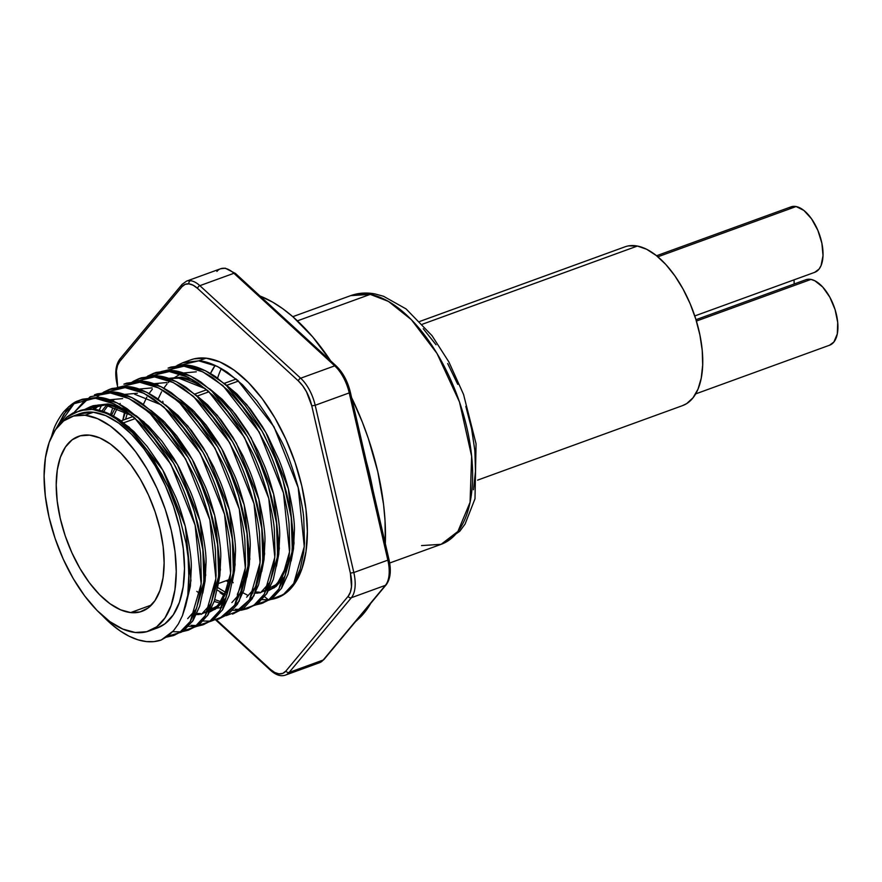 <?xml version="1.0" encoding="UTF-8"?>
<svg xmlns="http://www.w3.org/2000/svg" width="882" height="882" viewBox="0 0 882 882"><rect width="100%" height="100%" fill="white"/><g stroke="black" fill="none" stroke-linecap="round" stroke-linejoin="round"><path stroke-width="1.32" d="M364.696 455.74A182.32 90.879 -110 0 1 373.968 496.07A182.32 90.879 70 0 1 374.056 496.61M356.041 621.215L359.239 618.216A177.712 88.586 -110 0 0 370.771 603.299L367.915 607.896L359.161 618.293M385.313 543.665A177.712 88.586 -110 0 0 351.609 397.65L362.315 422.048L368.312 438.42L377.772 471.672L383.571 504.526L385.015 520.402L385.313 543.665M330.717 360.936A177.712 88.586 -110 0 0 260.036 296.043L272.681 302.151L282.78 308.711L292.879 316.748L312.68 336.902L331.312 361.829M85.091 415.235A113.943 56.801 70 0 1 167.845 517.458A113.943 56.801 70 0 1 149.113 630.961A113.943 56.801 70 0 1 135.255 632.493L146.699 631.71L156.731 626.793L164.989 617.907L171.13 605.416L174.934 589.782L176.246 571.624L175.022 551.625L171.306 530.567L165.232 509.245L157.051 488.485L147.062 469.081L135.663 451.793L123.282 437.263L110.393 426.072L97.505 418.63L85.091 415.235L73.647 416.017L63.614 420.946L55.357 429.821L49.216 442.323L45.412 457.945L44.1 476.115L45.324 496.103L49.039 517.172L55.114 538.494L63.295 559.254L73.283 578.647L84.683 595.945L97.064 610.465L109.952 621.667L122.841 629.098L135.255 632.493A113.943 56.801 70 0 1 52.501 530.269A113.943 56.801 70 0 1 71.233 416.778A113.943 56.801 70 0 1 85.091 415.235L93.349 412.236L85.091 415.235M149.113 630.961L157.36 627.951A113.943 56.801 -110 0 0 176.102 514.46A113.943 56.801 -110 0 0 93.349 412.236L105.752 415.631L118.651 423.073L131.539 434.264L143.92 448.784L155.32 466.082L165.309 485.486L173.489 506.246L179.553 527.557L183.269 548.626L184.503 568.625L183.18 586.784L179.388 602.417L173.236 614.908L164.989 623.783L157.194 628.017M216.917 271.424A31.653 15.777 70 0 1 220.632 268.745A31.653 15.777 70 0 1 224.48 268.315A2.536 2.128 -83.7 0 1 225.34 268.216A2.536 2.128 96.3 0 0 224.48 268.315A31.653 15.777 -110 0 0 220.632 268.745L225.307 268.216L235.417 273.442A2.536 1.588 132.6 0 0 233.906 273.288L334.719 365.843L300.674 378.213L199.861 285.669L233.906 273.288A31.653 15.777 -110 0 0 224.48 268.315A31.653 15.777 70 0 1 233.906 273.288A2.536 1.588 -47.4 0 1 235.417 273.431L273.497 308.402A2.536 1.588 -47.4 0 0 271.987 308.248L296.639 330.882A2.536 1.588 -47.4 0 1 298.149 331.026A2.536 1.588 -47.4 0 1 298.502 332.15M182.078 284.379A2.536 2.106 39.8 0 0 181.979 286.716A29.117 14.52 70 0 1 188.935 283.861A2.536 2.128 -83.7 0 1 190.435 280.697A31.653 15.777 -110 0 0 186.587 281.126A31.653 15.777 70 0 1 186.587 281.115A31.653 15.777 70 0 1 190.435 280.697A31.653 15.777 70 0 1 199.861 285.669L233.906 273.288L271.987 308.248A2.536 1.588 132.6 0 1 273.497 308.391M123.756 422.765L135.409 418.531L123.756 422.765M197.403 395.996L209.056 391.751L197.403 395.996M226.861 385.28L238.515 381.046L226.861 385.28M130.657 612.582A93.062 46.393 70 0 1 63.074 529.101A93.062 46.393 70 0 1 78.377 436.414A93.062 46.393 70 0 1 89.688 435.157L99.82 437.924L110.36 443.999L120.878 453.139L130.988 465.001L140.304 479.124L148.463 494.967L155.144 511.924L160.094 529.332L163.137 546.531L164.129 562.87L163.06 577.699L159.951 590.466L154.934 600.664L148.198 607.918L139.995 611.943L130.657 612.582L120.525 609.804L109.985 603.729L99.468 594.589L89.358 582.726L80.041 568.603L71.894 552.76L65.202 535.815L60.252 518.395L57.22 501.197L56.216 484.868L57.286 470.029L60.395 457.273L65.411 447.064L72.148 439.809L80.35 435.796L89.688 435.157A93.062 46.393 70 0 1 157.272 518.638A93.062 46.393 70 0 1 141.969 611.325A93.062 46.393 70 0 1 130.657 612.582L151.45 605.019L130.657 612.582M224.557 383.582L246.728 404.562L265.89 432.566L288.37 488.727L294.059 543.058L291.159 560.941L293.497 548.747L294.39 530.887C294.753 522.21 292.747 508.164 288.37 488.727C284.776 475.618 281.567 465.839 278.745 459.401L267.621 435.697L262.296 426.425L250.312 408.994L236.949 394L224.546 383.571M268.591 590.598L276.077 586.497L284.743 576.585L274.203 587.82L260.984 592.12M287.4 565.483L281.523 578.372L273.354 587.489L268.712 590.389M274.401 456.457L282.78 479.488M171.483 494.405L179.046 514.967L168.385 487.36L161.825 474.229L147.548 451.077L132.3 432.5L116.259 418.917L108.221 414.242L100.339 411.078L92.709 409.48L86.227 409.38L73.041 412.963L66.734 417.109L61.167 422.985L66.734 417.109L80.097 410.527L93.183 409.303L80.097 410.527A116.843 58.245 70 0 1 92.709 409.48L110.559 414.507L129.202 427.219L162.784 470.051L185.264 526.223L190.953 580.543L185.628 605.901L190.38 586.232L191.284 568.372C191.648 559.706 189.641 545.649 185.264 526.223C181.659 513.103 178.451 503.324 175.639 496.897L164.515 473.182L159.19 463.91L147.195 446.49L133.832 431.485L119.831 419.942C109.434 413.228 100.559 409.678 93.183 409.303L92.709 409.48A116.843 58.245 70 0 1 154.615 461.925L168.385 487.36L179.575 516.654M119.169 406.547L107.913 403.945L105.19 404.937C112.025 405.114 120.911 408.653 131.837 415.576L105.19 404.937L107.913 403.945L93.161 405.72L90.438 406.712L105.19 404.937L84.65 409.513L90.438 406.712M202.783 593.079L205.12 580.874L206.013 563.014C206.377 554.348 204.37 540.291 199.994 520.865C196.399 507.745 193.18 497.977 190.369 491.539L179.244 467.835L173.919 458.552L161.924 441.132L148.562 426.127L136.17 415.709M187.701 618.624L195.87 609.506M186.014 488.584L194.404 511.626M217.512 587.721L219.85 575.527L220.743 557.667C221.106 548.99 219.1 534.944 214.723 515.507C211.129 502.398 207.92 492.619 205.098 486.18L193.974 462.477L188.649 453.205L176.654 435.774L163.291 420.78L150.899 410.351M202.43 613.277L210.6 604.159M200.754 483.248L209.133 506.268M178.021 415.422L165.629 404.992L187.811 425.984L206.972 453.987L229.452 510.149L235.141 564.48L232.242 582.363L234.579 570.169L235.472 552.308C235.836 543.632 233.829 529.586 229.452 510.149C225.858 497.04 222.65 487.261 219.827 480.822L213.709 466.931L203.378 447.847L191.383 430.416L178.021 415.422M209.673 612.02L217.159 607.918L225.825 598.007L215.274 609.242L202.066 613.541M196.918 613.42L200.545 613.596L196.918 613.42M200.842 614.412L218.13 605.57L229.287 584.226L222.606 599.793L214.436 608.911L209.784 611.81M215.484 477.89L223.863 500.91M161.296 404.871L134.648 394.232M246.971 577.015L249.308 564.811L250.201 546.95C250.565 538.285 248.559 524.228 244.182 504.802C240.588 491.682 237.379 481.903 234.557 475.475L223.433 451.76L218.108 442.488L206.123 425.069L192.75 410.064L180.358 399.645M231.889 602.56L240.058 593.443M211.647 608.062L215.274 608.238M216.796 608.194L221.702 607.466M214.072 609.186L211.107 609.208M244.016 578.868L237.335 594.435M230.202 472.52L238.592 495.552M207.479 404.706L195.087 394.287L217.27 415.279L236.431 443.271L258.911 499.444L264.6 553.775L261.7 571.657L264.038 559.453L264.931 541.592C265.295 532.926 263.288 518.87 258.911 499.444C255.317 486.324 252.109 476.556 249.286 470.117L243.167 456.226L232.837 437.13L220.853 419.711L207.479 404.706M246.618 597.202L254.788 588.085M244.931 467.162L253.321 490.205M181.56 377.176L178.837 378.158C185.672 378.334 194.558 381.884 205.495 388.797L178.837 378.158L181.56 377.176L168.572 378.367L181.56 377.176L192.816 379.767L181.56 377.176M222.22 399.359L209.817 388.929L231.999 409.921L251.161 437.924L273.64 494.085L279.329 548.417L276.43 566.299L278.767 554.105L279.66 536.245C280.024 527.568 278.017 513.511 273.64 494.085C270.046 480.977 266.838 471.197 264.016 464.759L257.897 450.867L247.566 431.772L235.582 414.353L222.22 399.359M261.348 591.855L269.517 582.737M259.672 461.804L268.051 484.846M91.816 406.249L86.127 409.325L107.913 403.945L125.288 409.149L143.931 421.861L177.514 464.693L199.994 520.865L205.682 575.196L196.366 608.712M99.622 404.838L94.495 409.446M122.642 398.598L109.655 399.789M92.886 409.281L98.134 404.959M108.122 405.323L103.591 411.607M114.351 399.48L112.587 400.88M137.371 393.24L124.384 394.43M101.849 411.045L106.501 405.081M120.161 403.427L119.632 404.199M117.372 407.881L113.546 416.072M152.101 387.882L139.113 389.072M111.639 415.047L115.597 407.241M127.504 412.82L125.542 419.259L127.504 412.82M166.83 382.523L153.843 383.725M125.321 412.313L122.819 420.251L125.321 412.313M214.789 599.617L221.25 601.8L214.789 599.617M158.551 383.416L156.775 384.817L158.551 383.416M156.048 384.232L157.051 383.538M169.135 378.565L178.837 378.158M198.053 592.318L196.829 591.381M222.903 603.619L221.867 603.464L222.903 603.619M220.202 603.167L214.205 601.458L220.202 603.167M217.578 587.489L226.288 592.781L217.578 587.489M196.289 371.818L183.302 373.009L196.289 371.818M170.777 378.885L171.781 378.18M225.439 594.655L217.104 590.025L225.439 594.655M161.174 640.034A126.611 63.118 70 0 1 146.291 641.567A126.611 63.118 70 0 1 102.301 615.482L111.253 624.048L120.184 630.939L129.092 636.209L137.835 639.77L146.291 641.567L153.975 641.611L161.174 640.034L167.701 636.22L173.445 630.839L161.174 640.034M173.578 635.536L184.36 630.123L193.257 620.222L199.663 606.243L203.345 589.165L204.359 569.805C204.767 560.401 202.628 545.164 197.921 524.095C194.04 509.884 190.578 499.278 187.535 492.299L175.529 466.6L169.774 456.545L156.82 437.648L142.377 421.375L127.251 408.851C116.016 401.564 106.413 397.716 98.442 397.297L95.631 398.322C103.018 398.521 112.62 402.368 124.428 409.876L139.565 422.401L153.997 438.674L166.952 457.571L178.109 478.265C183.445 488.297 189.112 503.92 195.098 525.121C198.395 539.277 200.258 549.707 200.688 556.399L201.361 580.863L200.534 590.19L196.84 607.268L190.435 621.248L181.549 631.137L173.578 635.536L166.378 637.168L179.575 632.537L190.292 621.468L201.162 584.027L195.098 525.121L170.843 464.23L134.549 417.77L114.406 403.978L95.631 398.322L98.442 397.297L82.511 399.204L79.689 400.23L95.631 398.322L81.353 399.678L68.564 406.822L51.321 437.097L52.92 431.816C54.563 425.984 58.014 419.479 63.261 412.302C69.491 405.61 74.43 401.795 78.101 400.858L79.689 400.23M56.834 427.77L74.055 403.691L98.442 397.297L117.229 402.953L137.371 416.745L173.655 463.204L185.948 488.419L194.503 511.957L202.849 549.651L203.974 583.002L192.607 621.215L181.383 632.14L167.646 636.253L174.978 634.985M188.307 630.178L199.089 624.765L207.987 614.864L214.392 600.885L218.086 583.818L219.089 564.447C219.497 555.043 217.358 539.806 212.65 518.748C208.769 504.526 205.308 493.92 202.276 486.941L190.258 461.242L184.503 451.187L171.549 432.29L157.106 416.028L141.98 403.504C130.745 396.216 121.143 392.358 113.183 391.95L110.36 392.975C117.747 393.163 127.35 397.01 139.158 404.529L154.295 417.054L168.727 433.316L181.681 452.212L192.838 472.906C198.174 482.939 203.841 498.562 209.828 519.774C213.135 533.93 214.988 544.348 215.417 551.041L216.09 575.505L215.263 584.843L211.57 601.91L205.164 615.89L196.278 625.79L188.307 630.178L182.111 631.688L194.955 626.749L205.341 615.603L215.892 578.669L209.828 519.774L185.573 458.872L149.279 412.412L129.136 398.62L110.36 392.975L113.183 391.95L97.241 393.857L94.418 394.871L110.36 392.975L90.207 396.746L74.099 412.467L85.741 399.524M180.578 631.854L173.456 631.688M203.036 624.82L213.819 619.407L222.716 609.517L229.122 595.526L232.815 578.46L233.818 559.089C234.226 549.695 232.087 534.459 227.38 513.39C223.499 499.168 220.037 488.573 217.005 481.594L204.988 455.884L199.233 445.829L186.278 426.932L171.836 410.67L156.709 398.146C145.475 390.858 135.872 387 127.912 386.592L125.09 387.617C132.476 387.804 142.079 391.663 153.887 399.171L169.024 411.696L183.456 427.957L196.41 446.854L207.568 467.548C212.904 477.581 218.571 493.203 224.557 514.415C227.865 528.572 229.717 538.99 230.147 545.682L230.819 570.147L229.993 579.485L226.31 596.552L219.894 610.542L211.007 620.432L203.036 624.82L196.84 626.33L209.684 621.391L220.07 610.256L230.621 573.322L224.557 514.415L200.302 453.513L164.008 407.054L143.865 393.273L125.09 387.617L127.912 386.592L111.97 388.499L109.148 389.524L125.09 387.617L102.091 393.052M104.903 392.027L110.57 389.039L127.912 386.592L146.688 392.247L166.83 406.029L203.114 452.488L215.406 477.713L223.962 501.241L232.308 538.946L233.432 572.297L222.396 610.002L211.504 621.027L198.119 625.481L204.437 624.269M195.308 626.496L188.494 626.374M125.299 383.681L142.641 381.233L139.819 382.259C147.206 382.446 156.809 386.305 168.616 393.813L183.754 406.337L198.185 422.599L211.14 441.496L222.297 462.201C227.633 472.234 233.3 487.845 239.287 509.057C242.594 523.213 244.457 533.643 244.876 540.335L245.549 564.789L244.722 574.127L241.04 591.205L234.623 605.184L225.737 615.074L217.766 619.462L228.559 614.048L237.445 604.159L243.851 590.179L247.544 573.102L248.548 553.742C248.956 544.337 246.817 529.101 242.109 508.032C238.228 493.81 234.766 483.215 231.734 476.236L219.717 450.537L213.962 440.471L201.008 421.574L186.565 405.312L171.439 392.788C160.204 385.5 150.601 381.652 142.641 381.233L126.699 383.141L123.877 384.166L139.819 382.259L142.641 381.233L161.417 386.889L181.56 400.682L217.843 447.13L230.136 472.355L238.691 495.893L247.037 533.588L248.162 566.939L239.143 601.292L219.166 618.91M134.362 381.322L140.029 378.334L157.371 375.875L154.548 376.901C161.935 377.099 171.538 380.947 183.346 388.455L198.483 400.979L212.915 417.252L225.869 436.138L237.026 456.843C242.363 466.876 248.029 482.498 254.016 503.699C257.324 517.855 259.187 528.285 259.606 534.977L260.278 559.442L259.451 568.769L255.769 585.846L249.352 599.826L240.466 609.716L232.495 614.104L243.289 608.69L252.175 598.801L258.58 584.821L262.274 567.743L263.277 548.384C263.685 538.979 261.546 523.743 256.838 502.674C252.958 488.452 249.496 477.857 246.464 470.878L234.447 445.178L228.692 435.113L215.737 416.227L201.294 399.954L186.168 387.43C174.934 380.142 165.331 376.294 157.371 375.875L141.429 377.783L138.606 378.808L154.548 376.901L157.371 375.875L176.146 381.531L196.289 395.323L232.572 441.783L244.865 466.997L253.421 490.535L261.767 528.23L262.902 561.58L253.873 595.934L233.895 613.563M247.225 608.756L258.018 603.343L266.904 593.443L273.31 579.463L277.003 562.396L278.006 543.025C278.425 533.621 276.275 518.384 271.568 497.316C267.687 483.104 264.225 472.498 261.193 465.52L249.176 439.82L243.421 429.766L230.467 410.869L216.024 394.607L200.898 382.082C189.663 374.784 180.06 370.936 172.1 370.528L169.278 371.543C176.665 371.741 186.267 375.589 198.075 383.108L213.212 395.632L227.655 411.894L240.61 430.791L251.756 451.485C257.092 461.518 262.759 477.14 268.745 498.341C272.053 512.508 273.916 522.927 274.335 529.619L275.008 554.083L274.181 563.422L270.498 580.488L264.082 594.468L255.196 604.368L247.225 608.756L241.029 610.267L253.873 605.328L264.269 594.181L274.809 557.248L268.745 498.341L244.49 437.45L208.196 390.991L188.053 377.198L169.278 371.543L172.1 370.528L156.158 372.425L153.336 373.45L169.278 371.543L146.28 376.989M235.196 609.242L240.753 609.506L235.196 609.242M149.102 375.964L154.758 372.976L172.1 370.528L190.876 376.173L211.019 389.965L247.302 436.425L259.595 461.639L268.15 485.177L276.496 522.883L277.632 556.222L266.585 593.939L255.692 604.953L242.318 609.407L248.625 608.205M239.496 610.432L232.694 610.3M261.954 603.398L272.747 597.985L281.634 588.096L288.039 574.105L291.733 557.038L292.736 537.667C293.155 528.263 291.005 513.037 286.297 491.969C282.416 477.746 278.955 467.151 275.923 460.172L263.905 434.462L258.15 424.407L245.196 405.511L230.764 389.249L215.627 376.724C204.392 369.437 194.79 365.578 186.83 365.17L184.007 366.195C191.394 366.383 200.997 370.231 212.816 377.75L227.942 390.274L242.385 406.536L255.339 425.433L266.485 446.127C271.821 456.159 277.488 471.782 283.475 492.994C286.782 507.15 288.646 517.569 289.064 524.261L289.748 548.725L288.91 558.063L285.228 575.13L278.811 589.121L269.925 599.01L261.954 603.398L255.758 604.909L268.602 599.969L278.999 588.834L289.539 551.9L283.475 492.994L259.22 432.092L222.925 385.632L202.783 371.84L184.007 366.195L186.83 365.17L170.888 367.077L168.065 368.103L184.007 366.195L161.009 371.631M169.487 367.618L186.83 365.17L205.605 370.815L225.748 384.607L262.031 431.066L274.324 456.292L282.89 479.819L291.225 517.525L292.361 550.875L281.314 588.581L270.421 599.595L257.048 604.049L263.354 602.847M81.111 399.755L73.823 403.857L63.956 414.11L56.58 428.443M103.392 392.247L109.148 389.524M96.833 397.176L100.449 394.188M99.181 410.317L101.827 404.772M132.851 381.531L138.606 378.808M110.559 414.507L112.676 408.046M147.581 376.173L153.336 373.45M141.021 381.112L144.637 378.124M122.83 420.086L124.726 411.244L122.807 420.262M155.75 375.754L159.388 372.744M274.908 598.591L270.62 599.473A126.611 63.118 -110 0 0 277.213 597.853A126.611 63.118 -110 0 0 298.039 471.749A126.611 63.118 -110 0 0 206.09 358.169A126.611 63.118 -110 0 0 190.688 359.878L182.795 362.745L198.737 360.837L206.09 358.169L198.737 360.837C206.112 361.036 215.693 364.872 227.479 372.347L242.572 384.817L256.993 401.023L269.936 419.865L281.082 440.493C286.452 450.581 292.118 466.148 298.105 487.217C301.446 501.439 303.32 511.858 303.75 518.451L304.499 542.926L303.695 552.264L300.089 569.364L293.761 583.421L284.952 593.421L276.683 598.04L270.487 599.562L283.331 594.611L293.728 583.476L304.268 546.542L298.204 487.636L273.949 426.734L237.655 380.285L217.512 366.493L198.737 360.837L175.739 366.273M177.039 365.468L182.795 362.745M170.48 370.396L174.118 367.397M220.103 592.704L224.778 595.989L220.103 592.704M268.955 599.727L262.263 599.606A126.611 63.118 -110 0 0 269.054 599.65M229.474 583.057L226.288 580.665L229.474 583.057M252.362 592.902L253.035 592.98M255.295 593.145L258.261 593.112M259.76 592.991L277.047 584.149L288.205 562.804M282.736 479.356L274.489 456.667M268.007 484.714L259.76 462.025M253.277 490.061L245.031 467.372M238.548 495.419L230.445 473.094M196.377 614.567L199.343 614.534M223.73 500.491L215.715 478.452M209.001 505.849L200.831 483.446M194.36 511.494L186.102 488.804M179.564 516.632L171.571 494.615M179.046 514.967L186.102 543.323C187.943 554.161 188.935 563.256 189.068 570.632L187.789 595.152L182.475 615.57L178.373 623.949L173.445 630.839L178.373 623.949L182.475 615.57L185.617 605.956L187.789 595.152L189.035 581.525L188.109 557.203L186.102 543.323L179.046 514.967M95.84 394.397L113.183 391.95L131.958 397.595L152.101 411.387L188.384 457.846L200.677 483.071L209.232 506.599L217.578 544.304L218.703 577.644L207.667 615.36L196.774 626.374L183.39 630.828M196.554 625.57L191.008 625.305M242.969 592.77L247.357 595.096L242.969 592.77M226.299 615.625L239.143 610.675L249.54 599.539L260.08 562.606L254.016 503.699L229.761 442.797L193.467 396.349L173.324 382.556L154.548 376.901L131.55 382.336M203.235 621.016L210.037 621.149M211.57 620.983L224.414 616.033L234.799 604.898L245.35 567.964L239.287 509.057L215.032 448.155L178.737 401.707L158.595 387.915L139.819 382.259L116.821 387.694M133.899 401.189L164.769 422.235L192.243 459.346L214.723 515.507L220.412 569.838L211.096 603.354M163.357 390.483L194.238 411.53L221.702 448.629L244.182 504.802L249.871 559.122L240.554 592.649M224.138 602.406L222.925 602.174M143.358 404.463L146.831 397.165M149.091 393.482L152.31 389.26M158.087 399.105L161.56 391.806M163.832 388.135L167.04 383.902M168.142 382.667L169.84 380.958M171.505 379.458L180.435 374.012M259.462 592.175L255.835 591.998M336.229 365.986C342.933 372.491 347.64 381.211 350.341 392.181L349.239 392.898A31.653 15.777 70 0 0 334.719 365.843A2.536 1.588 132.6 0 1 336.229 365.986L298.149 331.026A2.536 1.588 132.6 0 0 296.639 330.882L334.719 365.843L300.674 378.213A31.653 15.777 70 0 1 315.194 405.279L349.239 392.898L387.848 560.147L353.814 572.517L315.194 405.279L349.239 392.898A31.653 15.777 -110 0 0 334.719 365.843A2.536 1.588 -47.4 0 1 336.229 365.986A2.536 1.588 -47.4 0 1 336.582 367.099L340.838 371.873L344.642 377.893L349.945 392.005M163.115 402.909L162.74 401.288M232.407 581.734L233.179 582.748M389.679 566.376L389.668 572.892M285.922 671.004L282.802 673.363L278.977 673.87L274.71 672.481L270.3 669.295L216.498 619.892L270.3 669.295A2.536 1.588 132.6 0 0 270.664 670.408A2.536 1.588 -47.4 0 1 270.3 669.295A29.117 14.52 70 0 0 285.922 671.004A2.536 2.106 39.8 0 0 289.153 672.415L351.356 597.72L385.39 585.35L323.187 660.045L289.153 672.415A31.653 15.777 70 0 1 285.448 675.105L319.482 662.724A31.653 15.777 -110 0 0 323.187 660.045L289.153 672.415A2.536 2.106 -140.2 0 1 285.922 671.004L348.125 596.309L285.922 671.004M120.68 358.5A2.536 2.106 -140.2 0 0 119.787 361.411L181.979 286.716A2.536 2.106 -140.2 0 1 182.1 284.346L119.897 359.04A2.536 2.106 39.8 0 0 119.787 361.411A29.117 14.52 70 0 0 117.515 384.596L116.413 370.947L117.56 365.468L119.787 361.411L181.979 286.716L185.11 284.357L188.935 283.861L193.191 285.25L197.601 288.436L298.414 380.98L302.669 385.743L306.484 391.773L311.776 405.874L350.386 573.124L351.499 586.773L350.341 592.252L348.125 596.309A2.536 2.106 39.8 0 0 351.356 597.72L385.39 585.35A31.653 15.777 -110 0 0 387.848 560.147L353.814 572.517A31.653 15.777 70 0 1 351.356 597.72A2.536 2.106 -140.2 0 1 348.125 596.309A29.117 14.52 70 0 0 350.386 573.124L353.814 572.517L315.194 405.279A31.653 15.777 -110 0 0 300.674 378.213L199.861 285.669A31.653 15.777 -110 0 0 190.435 280.697A2.536 2.128 96.3 0 0 188.935 283.861A29.117 14.52 70 0 1 197.601 288.436A2.536 1.588 -47.4 0 1 199.861 285.669A2.536 1.588 132.6 0 0 197.601 288.436L298.414 380.98A2.536 1.588 -47.4 0 1 300.674 378.213A2.536 1.588 132.6 0 0 298.414 380.98A29.117 14.52 70 0 1 311.776 405.874L315.194 405.279L311.776 405.874L350.386 573.124L353.814 572.517A31.653 15.777 -110 0 1 351.356 597.72L289.153 672.415A31.653 15.777 -110 0 1 285.382 675.127M277.047 597.908L285.988 592.991L295.073 583.024L301.82 569.077L305.977 551.669L307.366 531.482L305.955 509.278L301.787 485.905L295.018 462.267L285.911 439.269L274.82 417.781L262.163 398.631L248.426 382.545L234.138 370.153L219.85 361.918L206.09 358.169L194.018 358.864L190.468 359.955M268.304 599.705L264.6 596.717M215.164 365.38L210.511 373.472A119.643 59.645 70 0 1 215.164 365.38M119.897 359.04C115.586 364.916 114.66 373.373 117.119 384.42L117.405 384.078M364.928 455.366L363.825 456.071L349.239 392.898L350.352 392.192M323.992 659.471A2.536 2.106 -140.2 0 1 323.187 660.045A31.653 15.777 70 0 1 319.416 662.746M364.928 455.355L388.962 559.431C391.41 570.478 390.483 578.934 386.173 584.799A2.536 2.106 -140.2 0 1 385.39 585.35A31.653 15.777 70 0 0 387.848 560.147L388.962 559.431L387.848 560.147L373.262 496.974L374.376 496.257L373.262 496.974L363.825 456.071L364.928 455.355L350.341 392.181M323.97 659.493L347.475 631.28A2.536 2.106 -140.2 0 1 346.681 631.821L323.187 660.045A2.536 2.106 39.8 0 0 323.97 659.493L319.482 662.724M386.195 584.777A2.536 2.106 39.8 0 1 385.39 585.35L361.896 613.563A2.536 2.106 39.8 0 0 362.678 613.012A2.536 2.106 -140.2 0 1 361.896 613.563L346.681 631.821A2.536 2.106 39.8 0 0 347.486 631.258M79.303 413.845L93.349 412.236A113.943 56.801 -110 0 0 79.49 413.779L71.233 416.778M292.802 316.682L350.694 295.635L370.242 294.379A12.657 10.518 -79.2 0 1 375.225 293.993A12.657 10.518 100.8 0 0 370.242 294.379A132.311 65.952 -110 0 0 350.694 295.635C358.5 292.868 366.625 292.317 375.082 293.96L383.483 296.253L406.095 308.932L432.004 335.645L448.905 361.984L463.546 394.43L476.06 443.789L474.99 498.771L465.079 524.062L459.765 531.262L441.11 544.326A132.311 65.952 -110 0 0 463.745 415.587A132.311 65.952 -110 0 0 370.242 294.379L297.421 320.85L370.242 294.379L388.444 301.423L411.398 319.703L436.965 353.373L459.489 401.972L471.65 456.314L470.062 502.343L457.89 531.482L441.11 544.326L421.563 545.583M694.773 315.943L814.748 272.317A34.817 17.353 -110 0 0 820.712 238.449A34.817 17.353 -110 0 0 796.104 206.542L657.862 256.805L796.104 206.542A34.817 17.353 -110 0 0 790.956 206.884L656.561 255.747M695.655 393.901L829.631 345.193A34.817 17.353 -110 0 0 835.596 311.313A34.817 17.353 -110 0 0 810.988 279.418L696.405 321.07L810.988 279.418A34.817 17.353 -110 0 0 805.839 279.748L695.975 319.692M477.603 480.128L682.635 405.588A84.451 42.093 -110 0 0 697.089 323.418A84.451 42.093 -110 0 0 637.399 246.045L422.489 324.19L637.399 246.045A84.451 42.093 -110 0 0 624.919 246.85L419.887 321.401M682.447 405.654L686.571 403.669L693.032 397.793L697.993 389.16L701.245 378.113L702.678 365.071L702.237 350.529L699.922 335.061L695.843 319.251L690.143 303.706L683.043 289.031L674.829 275.779L665.8 264.468L656.307 255.537L646.715 249.308L637.399 246.045L628.712 245.869M794.164 283.993A34.817 17.353 -110 0 0 794.009 279.859L794.164 283.993M807.405 279.34L810.988 279.418L814.825 280.763L822.697 287.014L829.808 297.135L835.078 309.593L837.713 322.492L837.305 333.859L833.92 341.973L829.554 345.215M789.335 207.667L792.521 206.465L796.104 206.542L803.899 210.456L811.528 218.802L817.846 230.323L821.881 243.245L823.016 255.615L821.076 265.548L819.036 269.109L814.67 272.351M473.469 489.753L475.497 471.275L474.869 450.68L471.594 428.751L465.817 406.359M457.736 384.332L447.681 363.538M436.039 344.774L423.25 328.743M217.6 378.102A119.643 59.645 70 0 1 221.393 368.544M220.632 268.745L186.587 281.115L182.1 284.346M236.2 379.028L224.293 383.361M206.741 389.734L194.834 394.067M133.094 416.513L121.154 420.857M230.015 579.309L218.516 583.487M117.703 386.955L117.119 384.42M285.448 675.105C280.917 676.692 275.989 675.127 270.653 670.408L215.847 620.09M298.149 331.026L273.497 308.402M347.475 631.28L386.173 584.799M441.11 544.326L389.668 563.025"/></g></svg>
